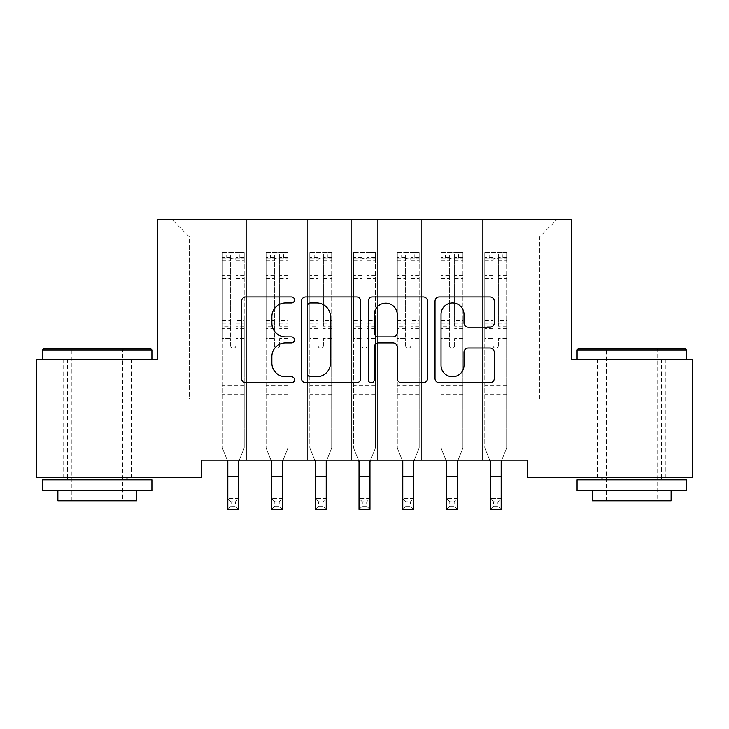 <?xml version="1.0" encoding="UTF-8"?>
<svg xmlns="http://www.w3.org/2000/svg" width="729" height="729" viewBox="0 0 729 729"><rect width="100%" height="100%" fill="white"/><g stroke="black" fill="none" stroke-linecap="round" stroke-linejoin="round"><path stroke-width="0.55" stroke-dasharray="3.65 2.73" d="M294.516 299.92A3.007 3.007 0 0 0 291.509 296.922L245.892 296.922A4.292 4.292 0 0 0 241.6 301.214L241.6 378.497A4.292 4.292 0 0 0 245.892 382.789L291.509 382.789A3.007 3.007 0 0 0 294.516 379.782A3.007 3.007 0 0 0 291.509 376.775L285.613 376.775A13.742 13.742 0 0 1 271.871 363.033L271.871 356.599A13.742 13.742 0 0 1 285.613 342.858L291.509 342.858A3.007 3.007 0 0 0 294.516 339.851A3.007 3.007 0 0 0 291.509 336.844L285.613 336.844A13.742 13.742 0 0 1 271.871 323.111L271.871 316.668A13.742 13.742 0 0 1 285.613 302.927L291.509 302.927A3.007 3.007 0 0 0 294.516 299.92M631.751 359.534L686.426 359.534L631.751 359.534M631.751 477.632L665.869 477.632L631.751 477.632M97.249 359.534L151.924 359.534L97.249 359.534M97.249 477.632L63.131 477.632L97.249 477.632M571.39 219.566L157.61 219.566L157.61 359.534L36.45 359.534L36.45 477.632L201.35 477.632L201.35 460.136L527.65 460.136L527.65 477.632L692.55 477.632L692.55 359.534L571.39 359.534L571.39 219.566M482.598 219.566L556.956 219.566L508.842 219.566L508.842 398.9L539.46 398.9L508.842 398.9L508.842 237.062L539.46 237.062L508.842 237.062L508.842 219.566L508.842 460.136L508.842 219.566L482.598 219.566L482.598 398.9L482.598 237.062L465.102 237.062L482.598 237.062L482.598 219.566L482.598 460.136L508.842 460.136L508.842 398.9L508.842 460.136L482.598 460.136L508.842 460.136L482.598 460.136L482.598 219.566M438.858 219.566L465.102 219.566L465.102 398.9L482.598 398.9L465.102 398.9L465.102 219.566L465.102 460.136L465.102 219.566L421.362 219.566L438.858 219.566L438.858 398.9L438.858 237.062L421.362 237.062L438.858 237.062L438.858 219.566L438.858 460.136L465.102 460.136L465.102 398.9L465.102 460.136L438.858 460.136L465.102 460.136L438.858 460.136L438.858 219.566M395.118 219.566L421.362 219.566L421.362 398.9L438.858 398.9L421.362 398.9L421.362 219.566L421.362 460.136L421.362 219.566L377.622 219.566L395.118 219.566L395.118 398.9L395.118 237.062L377.622 237.062L395.118 237.062L395.118 219.566L395.118 460.136L421.362 460.136L421.362 398.9L421.362 460.136L395.118 460.136L421.362 460.136L395.118 460.136L395.118 219.566M351.378 219.566L377.622 219.566L377.622 398.9L395.118 398.9L377.622 398.9L377.622 219.566L377.622 460.136L377.622 219.566L333.882 219.566L351.378 219.566L351.378 398.9L351.378 237.062L333.882 237.062L351.378 237.062L351.378 219.566L351.378 460.136L377.622 460.136L377.622 398.9L377.622 460.136L351.378 460.136L377.622 460.136L351.378 460.136L351.378 219.566M307.638 219.566L333.882 219.566L333.882 398.9L351.378 398.9L333.882 398.9L333.882 219.566L333.882 460.136L333.882 219.566L290.142 219.566L307.638 219.566L307.638 398.9L307.638 237.062L290.142 237.062L307.638 237.062L307.638 219.566L307.638 460.136L333.882 460.136L333.882 398.9L333.882 460.136L307.638 460.136L333.882 460.136L307.638 460.136L307.638 219.566M263.898 219.566L290.142 219.566L290.142 398.9L307.638 398.9L290.142 398.9L290.142 219.566L290.142 460.136L290.142 219.566L246.402 219.566L263.898 219.566L263.898 398.9L263.898 237.062L246.402 237.062L263.898 237.062L263.898 219.566L263.898 460.136L290.142 460.136L290.142 398.9L290.142 460.136L263.898 460.136L290.142 460.136L263.898 460.136L263.898 219.566M220.158 219.566L246.402 219.566L246.402 398.9L263.898 398.9L246.402 398.9L246.402 219.566L246.402 460.136L246.402 219.566L172.044 219.566L220.158 219.566L220.158 398.9L220.158 237.062L189.54 237.062L220.158 237.062L220.158 219.566L220.158 460.136L246.402 460.136L246.402 398.9L246.402 460.136L220.158 460.136L246.402 460.136L220.158 460.136L220.158 219.566M539.46 398.9L539.46 237.062L556.956 219.566L539.46 237.062L539.46 398.9M189.54 398.9L220.158 398.9L189.54 398.9L189.54 237.062L172.044 219.566L189.54 237.062L189.54 398.9M482.598 398.9L508.842 398.9L482.598 398.9L482.598 460.136L482.598 398.9M438.858 398.9L465.102 398.9L438.858 398.9L438.858 460.136L438.858 398.9M395.118 398.9L421.362 398.9L395.118 398.9L395.118 460.136L395.118 398.9M351.378 398.9L377.622 398.9L351.378 398.9L351.378 460.136L351.378 398.9M307.638 398.9L333.882 398.9L307.638 398.9L307.638 460.136L307.638 398.9M263.898 398.9L290.142 398.9L263.898 398.9L263.898 460.136L263.898 398.9M220.158 398.9L246.402 398.9L220.158 398.9L220.158 460.136L220.158 398.9M360.746 378.497L360.746 301.214A4.292 4.292 0 0 0 356.454 296.922L305.788 296.922A4.292 4.292 0 0 0 301.496 301.214L301.496 378.497A4.292 4.292 0 0 0 305.788 382.789L356.454 382.789A4.292 4.292 0 0 0 360.746 378.497M310.508 302.927A3.007 3.007 0 0 0 307.501 305.934L307.501 373.767A3.007 3.007 0 0 0 310.508 376.775L316.732 376.775A13.742 13.742 0 0 0 330.474 363.033L330.474 316.668A13.742 13.742 0 0 0 316.732 302.927L310.508 302.927M372.546 296.922L423.212 296.922A4.292 4.292 0 0 1 427.504 301.214L427.504 378.497A4.292 4.292 0 0 1 423.212 382.789L401.533 382.789A4.292 4.292 0 0 1 397.241 378.497L397.241 347.15A4.292 4.292 0 0 0 392.94 342.858L378.561 342.858A4.292 4.292 0 0 0 374.269 347.15L374.269 379.782A3.007 3.007 0 0 1 371.261 382.789A3.007 3.007 0 0 1 368.254 379.782L368.254 301.214A4.292 4.292 0 0 1 372.546 296.922M397.241 314.627A11.482 11.482 0 0 0 385.75 303.146A11.482 11.482 0 0 0 374.269 314.627L374.269 332.552A4.292 4.292 0 0 0 378.561 336.844L392.94 336.844A4.292 4.292 0 0 0 397.241 332.552L397.241 314.627M468.291 327.184L489.97 327.184A4.292 4.292 0 0 0 494.271 322.892L494.271 301.214A4.292 4.292 0 0 0 489.97 296.922L439.314 296.922A4.292 4.292 0 0 0 435.022 301.214L435.022 378.497A4.292 4.292 0 0 0 439.314 382.789L489.97 382.789A4.292 4.292 0 0 0 494.271 378.497L494.271 352.307A4.292 4.292 0 0 0 489.97 348.006L468.291 348.006A4.292 4.292 0 0 0 463.999 352.307L463.999 365.293A11.482 11.482 0 0 1 452.518 376.775A11.482 11.482 0 0 1 441.027 365.293L441.027 314.418A11.482 11.482 0 0 1 452.518 302.927A11.482 11.482 0 0 1 463.999 314.418L463.999 322.892A4.292 4.292 0 0 0 468.291 327.184M230.656 345.628A2.624 2.624 0 0 0 233.28 348.252A2.624 2.624 0 0 1 230.656 345.628L230.656 338.538L230.656 345.628M244.106 252.462L239.841 252.462L239.841 258.148L244.215 258.148L244.215 252.462L222.345 252.462L222.345 447.98L222.345 338.538L230.656 338.538L230.656 326.155L222.345 326.155M222.345 252.462L222.345 338.538L230.656 338.538L230.656 259.296C232.405 257.774 234.155 257.774 235.904 259.296L235.904 320.678L244.215 320.678L244.215 447.98L238.748 461.512L238.748 498.499L227.812 498.499L238.748 498.499L235.467 501.78L235.467 506.154L231.093 506.154L231.093 501.78L235.467 501.78M244.215 258.148L244.215 320.678M244.215 252.462L244.215 447.98L239.303 460.136M239.841 252.462L222.454 252.462M239.841 258.148L226.719 258.148L226.719 252.462M222.345 258.148L244.106 258.148M222.454 258.148L226.719 258.148M244.215 326.155L235.904 326.155L235.904 252.999L230.656 252.999L230.656 326.155M235.904 345.628A2.624 2.624 0 0 1 233.28 348.252A2.624 2.624 0 0 0 235.904 345.628L235.904 338.538L235.904 345.628M227.257 460.136L222.345 447.98L227.812 461.512L227.812 509.434L238.748 509.434L238.748 498.499M235.904 326.155L235.904 320.678M244.215 394.617L222.345 394.617M238.748 509.434L235.467 506.154M231.093 506.154L227.812 509.434M231.093 501.78L227.812 498.499M230.656 259.296L230.656 252.999M235.904 259.296L235.904 252.999M274.396 345.628A2.624 2.624 0 0 0 277.02 348.252A2.624 2.624 0 0 1 274.396 345.628L274.396 338.538L274.396 345.628M287.846 252.462L283.581 252.462L283.581 258.148L287.955 258.148L287.955 252.462L266.085 252.462L266.085 447.98L266.085 338.538L274.396 338.538L274.396 326.155L266.085 326.155M266.085 252.462L266.085 338.538L274.396 338.538L274.396 259.296C276.145 257.774 277.895 257.774 279.644 259.296L279.644 320.678L287.955 320.678L287.955 447.98L282.488 461.512L282.488 498.499L271.553 498.499L282.488 498.499L279.207 501.78L279.207 506.154L274.833 506.154L274.833 501.78L279.207 501.78M287.955 258.148L287.955 320.678M287.955 252.462L287.955 447.98L283.043 460.136M283.581 252.462L266.194 252.462M283.581 258.148L270.459 258.148L270.459 252.462M266.085 258.148L287.846 258.148M266.194 258.148L270.459 258.148M287.955 326.155L279.644 326.155L279.644 252.999L274.396 252.999L274.396 326.155M279.644 345.628A2.624 2.624 0 0 1 277.02 348.252A2.624 2.624 0 0 0 279.644 345.628L279.644 338.538L279.644 345.628M270.997 460.136L266.085 447.98L271.553 461.512L271.553 509.434L282.488 509.434L282.488 498.499M279.644 326.155L279.644 320.678M287.955 394.617L266.085 394.617M282.488 509.434L279.207 506.154M274.833 506.154L271.553 509.434M274.833 501.78L271.553 498.499M274.396 259.296L274.396 252.999M279.644 259.296L279.644 252.999M318.136 345.628A2.624 2.624 0 0 0 320.76 348.252A2.624 2.624 0 0 1 318.136 345.628L318.136 338.538L318.136 345.628M331.586 252.462L327.321 252.462L327.321 258.148L331.695 258.148L331.695 252.462L309.825 252.462L309.825 447.98L309.825 338.538L318.136 338.538L318.136 326.155L309.825 326.155M309.825 252.462L309.825 338.538L318.136 338.538L318.136 259.296C319.885 257.774 321.635 257.774 323.384 259.296L323.384 320.678L331.695 320.678L331.695 447.98L326.228 461.512L326.228 498.499L315.293 498.499L326.228 498.499L322.947 501.78L322.947 506.154L318.573 506.154L318.573 501.78L322.947 501.78M331.695 258.148L331.695 320.678M331.695 252.462L331.695 447.98L326.783 460.136M327.321 252.462L309.934 252.462M327.321 258.148L314.199 258.148L314.199 252.462M309.825 258.148L331.586 258.148M309.934 258.148L314.199 258.148M331.695 326.155L323.384 326.155L323.384 252.999L318.136 252.999L318.136 326.155M323.384 345.628A2.624 2.624 0 0 1 320.76 348.252A2.624 2.624 0 0 0 323.384 345.628L323.384 338.538L323.384 345.628M314.737 460.136L309.825 447.98L315.293 461.512L315.293 509.434L326.228 509.434L326.228 498.499M323.384 326.155L323.384 320.678M331.695 394.617L309.825 394.617M326.228 509.434L322.947 506.154M318.573 506.154L315.293 509.434M318.573 501.78L315.293 498.499M318.136 259.296L318.136 252.999M323.384 259.296L323.384 252.999M150.611 348.599L43.886 348.599M42.574 349.911L151.924 349.911M42.574 490.754L151.924 490.754M42.574 479.819L151.924 479.819M57.883 500.814L136.615 500.814M97.249 349.911L122.618 349.911L97.249 349.911M685.114 348.599L578.389 348.599M577.076 349.911L686.426 349.911M577.076 490.754L686.426 490.754M577.076 479.819L686.426 479.819M592.385 500.814L671.117 500.814M631.751 349.911L657.121 349.911L631.751 349.911M361.876 345.628A2.624 2.624 0 0 0 364.5 348.252A2.624 2.624 0 0 1 361.876 345.628L361.876 338.538L361.876 345.628M375.326 252.462L371.061 252.462L371.061 258.148L375.435 258.148L375.435 252.462L353.565 252.462L353.565 447.98L353.565 338.538L361.876 338.538L361.876 326.155L353.565 326.155M353.565 252.462L353.565 338.538L361.876 338.538L361.876 259.296C363.625 257.774 365.375 257.774 367.124 259.296L367.124 320.678L375.435 320.678L375.435 447.98L369.968 461.512L369.968 498.499L359.033 498.499L369.968 498.499L366.687 501.78L366.687 506.154L362.313 506.154L362.313 501.78L366.687 501.78M375.435 258.148L375.435 320.678M375.435 252.462L375.435 447.98L370.523 460.136M371.061 252.462L353.674 252.462M371.061 258.148L357.939 258.148L357.939 252.462M353.565 258.148L375.326 258.148M353.674 258.148L357.939 258.148M375.435 326.155L367.124 326.155L367.124 252.999L361.876 252.999L361.876 326.155M367.124 345.628A2.624 2.624 0 0 1 364.5 348.252A2.624 2.624 0 0 0 367.124 345.628L367.124 338.538L367.124 345.628M358.477 460.136L353.565 447.98L359.033 461.512L359.033 509.434L369.968 509.434L369.968 498.499M367.124 326.155L367.124 320.678M375.435 394.617L353.565 394.617M369.968 509.434L366.687 506.154M362.313 506.154L359.033 509.434M362.313 501.78L359.033 498.499M361.876 259.296L361.876 252.999M367.124 259.296L367.124 252.999M405.616 345.628A2.624 2.624 0 0 0 408.24 348.252A2.624 2.624 0 0 1 405.616 345.628L405.616 338.538L405.616 345.628M419.066 252.462L414.801 252.462L414.801 258.148L419.175 258.148L419.175 252.462L397.305 252.462L397.305 447.98L397.305 338.538L405.616 338.538L405.616 326.155L397.305 326.155M397.305 252.462L397.305 338.538L405.616 338.538L405.616 259.296C407.365 257.774 409.115 257.774 410.864 259.296L410.864 320.678L419.175 320.678L419.175 447.98L413.707 461.512L413.707 498.499L402.772 498.499L413.707 498.499L410.427 501.78L410.427 506.154L406.053 506.154L406.053 501.78L410.427 501.78M419.175 258.148L419.175 320.678M419.175 252.462L419.175 447.98L414.263 460.136M414.801 252.462L397.414 252.462M414.801 258.148L401.679 258.148L401.679 252.462M397.305 258.148L419.066 258.148M397.414 258.148L401.679 258.148M419.175 326.155L410.864 326.155L410.864 252.999L405.616 252.999L405.616 326.155M410.864 345.628A2.624 2.624 0 0 1 408.24 348.252A2.624 2.624 0 0 0 410.864 345.628L410.864 338.538L410.864 345.628M402.217 460.136L397.305 447.98L402.772 461.512L402.772 509.434L413.707 509.434L413.707 498.499M410.864 326.155L410.864 320.678M419.175 394.617L397.305 394.617M413.707 509.434L410.427 506.154M406.053 506.154L402.772 509.434M406.053 501.78L402.772 498.499M405.616 259.296L405.616 252.999M410.864 259.296L410.864 252.999M449.356 345.628A2.624 2.624 0 0 0 451.98 348.252A2.624 2.624 0 0 1 449.356 345.628L449.356 338.538L449.356 345.628M462.806 252.462L458.541 252.462L458.541 258.148L462.915 258.148L462.915 252.462L441.045 252.462L441.045 447.98L441.045 338.538L449.356 338.538L449.356 326.155L441.045 326.155M441.045 252.462L441.045 338.538L449.356 338.538L449.356 259.296C451.105 257.774 452.855 257.774 454.604 259.296L454.604 320.678L462.915 320.678L462.915 447.98L457.447 461.512L457.447 498.499L446.512 498.499L457.447 498.499L454.167 501.78L454.167 506.154L449.793 506.154L449.793 501.78L454.167 501.78M462.915 258.148L462.915 320.678M462.915 252.462L462.915 447.98L458.003 460.136M458.541 252.462L441.154 252.462M458.541 258.148L445.419 258.148L445.419 252.462M441.045 258.148L462.806 258.148M441.154 258.148L445.419 258.148M462.915 326.155L454.604 326.155L454.604 252.999L449.356 252.999L449.356 326.155M454.604 345.628A2.624 2.624 0 0 1 451.98 348.252A2.624 2.624 0 0 0 454.604 345.628L454.604 338.538L454.604 345.628M445.957 460.136L441.045 447.98L446.512 461.512L446.512 509.434L457.447 509.434L457.447 498.499M454.604 326.155L454.604 320.678M462.915 394.617L441.045 394.617M457.447 509.434L454.167 506.154M449.793 506.154L446.512 509.434M449.793 501.78L446.512 498.499M449.356 259.296L449.356 252.999M454.604 259.296L454.604 252.999M493.096 345.628A2.624 2.624 0 0 0 495.72 348.252A2.624 2.624 0 0 1 493.096 345.628L493.096 338.538L493.096 345.628M506.546 252.462L502.281 252.462L502.281 258.148L506.655 258.148L506.655 252.462L484.785 252.462L484.785 447.98L484.785 338.538L493.096 338.538L493.096 326.155L484.785 326.155M484.785 252.462L484.785 338.538L493.096 338.538L493.096 259.296C494.845 257.774 496.595 257.774 498.344 259.296L498.344 320.678L506.655 320.678L506.655 447.98L501.188 461.512L501.188 498.499L490.252 498.499L501.188 498.499L497.907 501.78L497.907 506.154L493.533 506.154L493.533 501.78L497.907 501.78M506.655 258.148L506.655 320.678M506.655 252.462L506.655 447.98L501.743 460.136M502.281 252.462L484.894 252.462M502.281 258.148L489.159 258.148L489.159 252.462M484.785 258.148L506.546 258.148M484.894 258.148L489.159 258.148M506.655 326.155L498.344 326.155L498.344 252.999L493.096 252.999L493.096 326.155M498.344 345.628A2.624 2.624 0 0 1 495.72 348.252A2.624 2.624 0 0 0 498.344 345.628L498.344 338.538L498.344 345.628M489.697 460.136L484.785 447.98L490.252 461.512L490.252 509.434L501.188 509.434L501.188 498.499M498.344 326.155L498.344 320.678M506.655 394.617L484.785 394.617M501.188 509.434L497.907 506.154M493.533 506.154L490.252 509.434M493.533 501.78L490.252 498.499M493.096 259.296L493.096 252.999M498.344 259.296L498.344 252.999M230.656 275.562L222.345 275.562M222.345 278.688L230.656 278.688M222.345 320.678L230.656 320.678M244.215 385.431L222.345 385.431M244.215 338.538L235.904 338.538L244.215 338.538M227.812 476.629L238.748 476.629M230.656 328.633L222.345 328.633M244.215 328.633L235.904 328.633M222.345 323.157L230.656 323.157M235.904 323.157L244.215 323.157M244.215 275.562L235.904 275.562M235.904 278.688L244.215 278.688M230.656 257.692L222.345 257.692M222.345 260.809L230.656 260.809M244.215 257.692L235.904 257.692M235.904 260.809L244.215 260.809M244.215 392.147L222.345 392.147M274.396 275.562L266.085 275.562M266.085 278.688L274.396 278.688M266.085 320.678L274.396 320.678M287.955 385.431L266.085 385.431M287.955 338.538L279.644 338.538L287.955 338.538M271.553 476.629L282.488 476.629M274.396 328.633L266.085 328.633M287.955 328.633L279.644 328.633M266.085 323.157L274.396 323.157M279.644 323.157L287.955 323.157M287.955 275.562L279.644 275.562M279.644 278.688L287.955 278.688M274.396 257.692L266.085 257.692M266.085 260.809L274.396 260.809M287.955 257.692L279.644 257.692M279.644 260.809L287.955 260.809M287.955 392.147L266.085 392.147M318.136 275.562L309.825 275.562M309.825 278.688L318.136 278.688M309.825 320.678L318.136 320.678M331.695 385.431L309.825 385.431M331.695 338.538L323.384 338.538L331.695 338.538M315.293 476.629L326.228 476.629M318.136 328.633L309.825 328.633M331.695 328.633L323.384 328.633M309.825 323.157L318.136 323.157M323.384 323.157L331.695 323.157M331.695 275.562L323.384 275.562M323.384 278.688L331.695 278.688M318.136 257.692L309.825 257.692M309.825 260.809L318.136 260.809M331.695 257.692L323.384 257.692M323.384 260.809L331.695 260.809M331.695 392.147L309.825 392.147M361.876 275.562L353.565 275.562M353.565 278.688L361.876 278.688M353.565 320.678L361.876 320.678M375.435 385.431L353.565 385.431M375.435 338.538L367.124 338.538L375.435 338.538M359.033 476.629L369.968 476.629M361.876 328.633L353.565 328.633M375.435 328.633L367.124 328.633M353.565 323.157L361.876 323.157M367.124 323.157L375.435 323.157M375.435 275.562L367.124 275.562M367.124 278.688L375.435 278.688M361.876 257.692L353.565 257.692M353.565 260.809L361.876 260.809M375.435 257.692L367.124 257.692M367.124 260.809L375.435 260.809M375.435 392.147L353.565 392.147M405.616 275.562L397.305 275.562M397.305 278.688L405.616 278.688M397.305 320.678L405.616 320.678M419.175 385.431L397.305 385.431M419.175 338.538L410.864 338.538L419.175 338.538M402.772 476.629L413.707 476.629M405.616 328.633L397.305 328.633M419.175 328.633L410.864 328.633M397.305 323.157L405.616 323.157M410.864 323.157L419.175 323.157M419.175 275.562L410.864 275.562M410.864 278.688L419.175 278.688M405.616 257.692L397.305 257.692M397.305 260.809L405.616 260.809M419.175 257.692L410.864 257.692M410.864 260.809L419.175 260.809M419.175 392.147L397.305 392.147M449.356 275.562L441.045 275.562M441.045 278.688L449.356 278.688M441.045 320.678L449.356 320.678M462.915 385.431L441.045 385.431M462.915 338.538L454.604 338.538L462.915 338.538M446.512 476.629L457.447 476.629M449.356 328.633L441.045 328.633M462.915 328.633L454.604 328.633M441.045 323.157L449.356 323.157M454.604 323.157L462.915 323.157M462.915 275.562L454.604 275.562M454.604 278.688L462.915 278.688M449.356 257.692L441.045 257.692M441.045 260.809L449.356 260.809M462.915 257.692L454.604 257.692M454.604 260.809L462.915 260.809M462.915 392.147L441.045 392.147M493.096 275.562L484.785 275.562M484.785 278.688L493.096 278.688M484.785 320.678L493.096 320.678M506.655 385.431L484.785 385.431M506.655 338.538L498.344 338.538L506.655 338.538M490.252 476.629L501.188 476.629M493.096 328.633L484.785 328.633M506.655 328.633L498.344 328.633M484.785 323.157L493.096 323.157M498.344 323.157L506.655 323.157M506.655 275.562L498.344 275.562M498.344 278.688L506.655 278.688M493.096 257.692L484.785 257.692M484.785 260.809L493.096 260.809M506.655 257.692L498.344 257.692M498.344 260.809L506.655 260.809M506.655 392.147L484.785 392.147M597.634 477.632L597.634 359.534M63.131 477.632L63.131 359.534M131.366 477.632L131.366 359.534M665.869 477.632L665.869 359.534M71.879 500.814L71.879 349.911L70.567 348.599M126.992 477.632L126.992 359.534M67.505 477.632L67.505 359.534M123.93 348.599L122.618 349.911L122.618 500.814M606.382 500.814L606.382 349.911L605.07 348.599M661.495 477.632L661.495 359.534M602.008 477.632L602.008 359.534M658.433 348.599L657.121 349.911L657.121 500.814"/><path stroke-width="1.09" d="M294.516 299.92A3.007 3.007 0 0 0 291.509 296.922L245.892 296.922A4.292 4.292 0 0 0 241.6 301.214L241.6 378.497A4.292 4.292 0 0 0 245.892 382.789L291.509 382.789A3.007 3.007 0 0 0 294.516 379.782A3.007 3.007 0 0 0 291.509 376.775L285.613 376.775A13.742 13.742 0 0 1 271.871 363.033L271.871 356.599A13.742 13.742 0 0 1 285.613 342.858L291.509 342.858A3.007 3.007 0 0 0 294.516 339.851A3.007 3.007 0 0 0 291.509 336.844L285.613 336.844A13.742 13.742 0 0 1 271.871 323.111L271.871 316.668A13.742 13.742 0 0 1 285.613 302.927L291.509 302.927A3.007 3.007 0 0 0 294.516 299.92M489.97 327.184A4.292 4.292 0 0 0 494.271 322.892L494.271 301.214A4.292 4.292 0 0 0 489.97 296.922L439.314 296.922A4.292 4.292 0 0 0 435.022 301.214L435.022 378.497A4.292 4.292 0 0 0 439.314 382.789L489.97 382.789A4.292 4.292 0 0 0 494.271 378.497L494.271 352.307A4.292 4.292 0 0 0 489.97 348.006L468.291 348.006A4.292 4.292 0 0 0 463.999 352.307L463.999 365.293A11.482 11.482 0 0 1 452.518 376.775A11.482 11.482 0 0 1 441.027 365.293L441.027 314.418A11.482 11.482 0 0 1 452.518 302.927A11.482 11.482 0 0 1 463.999 314.418L463.999 322.892A4.292 4.292 0 0 0 468.291 327.184L489.97 327.184M527.65 460.136L201.35 460.136L201.35 477.632L36.45 477.632L36.45 359.534L157.61 359.534L157.61 219.566L571.39 219.566L571.39 359.534L692.55 359.534L692.55 477.632L527.65 477.632L527.65 460.136M360.746 301.214A4.292 4.292 0 0 0 356.454 296.922L305.788 296.922A4.292 4.292 0 0 0 301.496 301.214L301.496 378.497A4.292 4.292 0 0 0 305.788 382.789L356.454 382.789A4.292 4.292 0 0 0 360.746 378.497L360.746 301.214M372.546 296.922L423.212 296.922A4.292 4.292 0 0 1 427.504 301.214L427.504 378.497A4.292 4.292 0 0 1 423.212 382.789L401.533 382.789A4.292 4.292 0 0 1 397.241 378.497L397.241 347.15A4.292 4.292 0 0 0 392.94 342.858L378.561 342.858A4.292 4.292 0 0 0 374.269 347.15L374.269 379.782A3.007 3.007 0 0 1 371.261 382.789A3.007 3.007 0 0 1 368.254 379.782L368.254 301.214A4.292 4.292 0 0 1 372.546 296.922M310.508 302.927A3.007 3.007 0 0 0 307.501 305.934L307.501 373.767A3.007 3.007 0 0 0 310.508 376.775L316.732 376.775A13.742 13.742 0 0 0 330.474 363.033L330.474 316.668A13.742 13.742 0 0 0 316.732 302.927L310.508 302.927M397.241 314.627A11.482 11.482 0 0 0 385.75 303.146A11.482 11.482 0 0 0 374.269 314.627L374.269 332.552A4.292 4.292 0 0 0 378.561 336.844L392.94 336.844A4.292 4.292 0 0 0 397.241 332.552L397.241 314.627M227.257 460.136L227.812 461.512L227.812 509.434L238.748 509.434L238.748 461.512L239.303 460.136M270.997 460.136L271.553 461.512L271.553 509.434L282.488 509.434L282.488 461.512L283.043 460.136M314.737 460.136L315.293 461.512L315.293 509.434L326.228 509.434L326.228 461.512L326.783 460.136M42.574 349.911L43.886 348.599L150.611 348.599L151.924 349.911L42.574 349.911L42.574 359.534M151.924 490.754L42.574 490.754L42.574 479.819L151.924 479.819L151.924 490.754M136.615 490.754L136.615 500.814L57.883 500.814L57.883 490.754M577.076 349.911L578.389 348.599L685.114 348.599L686.426 349.911L577.076 349.911L577.076 359.534M686.426 490.754L577.076 490.754L577.076 479.819L686.426 479.819L686.426 490.754M671.117 490.754L671.117 500.814L592.385 500.814L592.385 490.754M358.477 460.136L359.033 461.512L359.033 509.434L369.968 509.434L369.968 461.512L370.523 460.136M402.217 460.136L402.772 461.512L402.772 509.434L413.707 509.434L413.707 461.512L414.263 460.136M445.957 460.136L446.512 461.512L446.512 509.434L457.447 509.434L457.447 461.512L458.003 460.136M489.697 460.136L490.252 461.512L490.252 509.434L501.188 509.434L501.188 461.512L501.743 460.136M227.812 476.629L238.748 476.629M271.553 476.629L282.488 476.629M315.293 476.629L326.228 476.629M359.033 476.629L369.968 476.629M402.772 476.629L413.707 476.629M446.512 476.629L457.447 476.629M490.252 476.629L501.188 476.629M151.924 359.534L151.924 349.911M126.992 479.819L126.992 477.632M67.505 479.819L67.505 477.632M686.426 359.534L686.426 349.911M661.495 479.819L661.495 477.632M602.008 479.819L602.008 477.632"/></g></svg>
